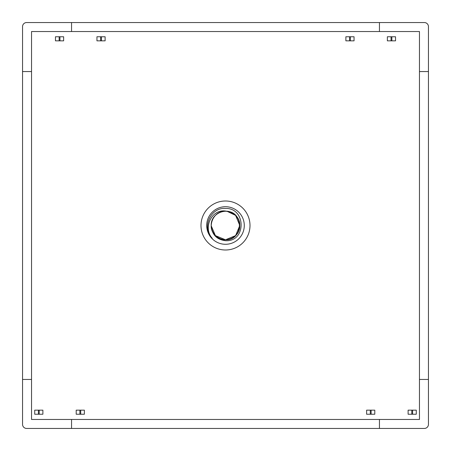 <?xml version="1.0" encoding="UTF-8"?>
<svg xmlns="http://www.w3.org/2000/svg" width="451" height="451" viewBox="0 0 451 451"><rect width="100%" height="100%" fill="white"/><g stroke="black" fill="none" stroke-linecap="round" stroke-linejoin="round"><path stroke-width="0.68" d="M225.5 250.001A24.501 24.501 0 0 0 250.001 225.5A24.501 24.501 0 0 0 225.5 200.999A24.501 24.501 0 0 0 200.999 225.5A24.501 24.501 0 0 0 225.5 250.001M211.209 225.771C211.919 234.61 216.683 239.588 225.5 240.704C246.511 242.046 246.128 207.748 225.5 208.447C210.408 207.246 201.518 227.761 212.241 238.291C202.832 228.217 211.322 208.988 225.5 211.034L227.028 211.288L235.608 215.392L239.791 225.5L235.608 235.608L225.5 239.791L215.392 235.608L211.209 225.771A14.291 14.291 0 0 1 227.028 211.288C244.538 212.286 242.937 240.704 225.5 239.791L215.392 235.608L211.209 225.771A14.291 14.291 0 0 0 215.392 235.608C206.276 227.422 213.261 210.549 225.5 211.209C237.739 210.549 244.724 227.417 235.608 235.608C227.417 244.724 210.549 237.739 211.209 225.5C210.549 213.261 227.417 206.276 235.608 215.392C244.724 223.583 237.739 240.451 225.5 239.791C213.261 240.451 206.276 223.583 215.392 215.392C223.583 206.276 240.451 213.261 239.791 225.5C240.451 237.739 223.583 244.724 215.392 235.608C206.276 227.417 213.261 210.549 225.5 211.209C237.739 210.549 244.724 227.417 235.608 235.608C227.417 244.724 210.549 237.739 211.209 225.5C210.549 213.261 227.417 206.276 235.608 215.392C244.724 223.583 237.739 240.451 225.5 239.791C213.261 240.451 206.276 223.583 215.392 215.392C223.583 206.276 240.451 213.261 239.791 225.5C240.451 237.739 223.583 244.724 215.392 235.608C206.276 227.417 213.261 210.549 225.5 211.209C237.739 210.549 244.724 227.417 235.608 235.608C227.417 244.724 210.549 237.739 211.209 225.5C210.549 213.261 227.417 206.276 235.608 215.392C244.724 223.583 237.739 240.451 225.5 239.791C213.261 240.451 206.276 223.583 215.392 215.392C223.583 206.276 240.451 213.261 239.791 225.5C240.451 237.739 223.583 244.724 215.392 235.608C206.276 227.417 213.261 210.549 225.5 211.209C237.739 210.549 244.724 227.417 235.608 235.608C227.417 244.724 210.549 237.739 211.209 225.5C210.549 213.261 227.417 206.276 235.608 215.392C244.724 223.583 237.739 240.451 225.5 239.791C213.261 240.451 206.276 223.583 215.392 215.392C223.583 206.276 240.451 213.261 239.791 225.5C240.451 237.739 223.578 244.724 215.392 235.608C206.276 227.422 213.261 210.549 225.5 211.209C237.739 210.549 244.724 227.417 235.608 235.608C227.417 244.724 210.549 237.739 211.209 225.5C210.549 213.261 227.417 206.276 235.608 215.392C244.724 223.583 237.739 240.451 225.5 239.791C213.261 240.451 206.276 223.583 215.392 215.392C223.583 206.276 240.451 213.261 239.791 225.5C240.451 237.739 223.583 244.724 215.392 235.608C206.276 227.417 213.261 210.549 225.5 211.209C237.739 210.549 244.724 227.417 235.608 235.608C227.417 244.724 210.549 237.739 211.209 225.5C210.549 213.261 227.417 206.276 235.608 215.392C244.724 223.583 237.739 240.451 225.5 239.791C213.261 240.451 206.276 223.583 215.392 215.392C223.583 206.276 240.451 213.261 239.791 225.5C240.451 237.739 223.583 244.724 215.392 235.608C206.276 227.417 213.261 210.549 225.5 211.209C237.739 210.549 244.724 227.417 235.608 235.608C227.417 244.724 210.549 237.739 211.209 225.5C210.549 213.261 227.417 206.276 235.608 215.392C244.724 223.583 237.739 240.451 225.5 239.791C213.261 240.451 206.276 223.583 215.392 215.392C223.583 206.276 240.451 213.261 239.791 225.5C240.451 237.739 223.583 244.724 215.392 235.608C206.276 227.417 213.261 210.549 225.5 211.209C237.739 210.549 244.724 227.417 235.608 235.608C227.417 244.724 210.549 237.739 211.209 225.5C210.549 213.261 227.417 206.276 235.608 215.392C244.724 223.583 237.739 240.451 225.5 239.791C213.261 240.451 206.276 223.583 215.392 215.392C223.583 206.276 240.451 213.261 239.791 225.5C240.451 237.739 223.578 244.724 215.392 235.608C206.276 227.422 213.261 210.549 225.5 211.209C237.739 210.549 244.724 227.417 235.608 235.608C227.417 244.724 210.549 237.739 211.209 225.5C210.549 213.261 227.417 206.276 235.608 215.392C244.724 223.583 237.739 240.451 225.5 239.791C213.261 240.451 206.276 223.583 215.392 215.392C223.583 206.276 240.451 213.261 239.791 225.5C240.451 237.739 223.583 244.724 215.392 235.608C206.276 227.417 213.261 210.549 225.5 211.209C237.739 210.549 244.724 227.417 235.608 235.608C227.417 244.724 210.549 237.739 211.209 225.5C210.549 213.261 227.417 206.276 235.608 215.392C244.724 223.583 237.739 240.451 225.5 239.791C213.261 240.451 206.276 223.583 215.392 215.392C223.583 206.276 240.451 213.261 239.791 225.5C240.451 237.739 223.583 244.724 215.392 235.608C206.276 227.417 213.261 210.549 225.5 211.209C237.739 210.549 244.724 227.417 235.608 235.608C227.417 244.724 210.549 237.739 211.209 225.5C210.549 213.261 227.417 206.276 235.608 215.392C244.724 223.583 237.739 240.451 225.5 239.791C213.261 240.451 206.276 223.583 215.392 215.392C223.583 206.276 240.451 213.261 239.791 225.5C240.451 237.739 223.583 244.724 215.392 235.608C206.276 227.417 213.261 210.549 225.5 211.209C237.739 210.549 244.724 227.417 235.608 235.608C227.417 244.724 210.549 237.739 211.209 225.5C210.549 213.261 227.417 206.276 235.608 215.392C244.724 223.583 237.739 240.451 225.5 239.791C213.261 240.451 206.276 223.583 215.392 215.392C223.583 206.276 240.451 213.261 239.791 225.5C240.451 237.739 223.578 244.724 215.392 235.608L225.5 239.791L215.392 235.608L211.209 225.771L215.392 235.608L225.5 239.791L215.392 235.608L211.209 225.771M225.5 206.716A18.784 18.784 0 0 0 206.716 225.5A18.784 18.784 0 0 0 225.5 244.284A18.784 18.784 0 0 0 244.284 225.5A18.784 18.784 0 0 0 225.5 206.716M225.5 239.791C221.582 239.729 218.211 238.337 215.392 235.608L225.5 239.791A14.291 14.291 0 0 0 239.774 226.267A14.291 14.291 0 0 0 227.028 211.288L235.608 215.392L239.791 225.5L235.608 235.608L225.5 239.791L235.608 235.608L239.791 225.5L235.608 215.392L227.028 211.288L235.608 215.392L239.791 225.5L235.608 235.608L225.5 239.791L235.608 235.608L239.791 225.5L235.608 215.392L227.028 211.288L235.608 215.392L239.791 225.5L235.608 235.608L225.5 239.791L235.608 235.608L239.791 225.5L235.608 215.392L227.028 211.288L235.608 215.392L239.791 225.5L235.608 235.608L225.5 239.791L235.608 235.608L239.791 225.5L235.608 215.392L227.028 211.288M22.55 71.551L31.536 71.551L31.536 379.449L22.55 379.449L22.55 424.368A4.082 4.082 0 0 0 26.632 428.45L71.551 428.45L71.551 419.464L419.464 419.464L419.464 31.536L71.551 31.536L71.551 22.55L26.632 22.55A4.082 4.082 0 0 0 22.55 26.632L22.55 379.449M71.551 428.45L424.368 428.45A4.082 4.082 0 0 0 428.45 424.368L428.45 379.449L419.464 379.449M419.464 71.551L428.45 71.551L428.45 26.632A4.082 4.082 0 0 0 424.368 22.55L71.551 22.55M71.551 419.464L31.536 419.464L31.536 379.449M31.536 71.551L31.536 31.536L71.551 31.536M379.449 428.45L379.449 419.464M379.449 31.536L379.449 22.55M428.45 71.551L428.45 379.449M411.791 410.156L408.116 410.156L408.116 414.238L412.609 414.238L412.609 410.156L411.791 410.156L411.791 414.238M412.609 410.156L416.279 410.156L416.279 414.238L412.609 414.238M391.863 40.844L395.538 40.844L395.538 36.762L391.045 36.762L391.045 40.844L391.863 40.844L391.863 36.762M391.045 40.844L387.37 40.844L387.37 36.762L391.045 36.762M370.299 410.156L366.624 410.156L366.624 414.238L371.117 414.238L371.117 410.156L370.299 410.156L370.299 414.238M371.117 410.156L374.792 410.156L374.792 414.238L371.117 414.238M350.376 40.844L354.046 40.844L354.046 36.762L349.559 36.762L349.559 40.844L350.376 40.844L350.376 36.762M349.559 40.844L345.883 40.844L345.883 36.762L349.559 36.762M79.883 410.156L76.208 410.156L76.208 414.238L80.701 414.238L80.701 410.156L79.883 410.156L79.883 414.238M80.701 410.156L84.376 410.156L84.376 414.238L80.701 414.238M101.441 40.844L105.117 40.844L105.117 36.762L100.624 36.762L100.624 40.844L101.441 40.844L101.441 36.762M100.624 40.844L96.954 40.844L96.954 36.762L100.624 36.762M38.391 410.156L34.721 410.156L34.721 414.238L39.209 414.238L39.209 410.156L38.391 410.156L38.391 414.238M39.209 410.156L42.884 410.156L42.884 414.238L39.209 414.238M59.955 40.844L63.63 40.844L63.63 36.762L59.137 36.762L59.137 40.844L59.955 40.844L59.955 36.762M59.137 40.844L55.462 40.844L55.462 36.762L59.137 36.762"/></g></svg>

